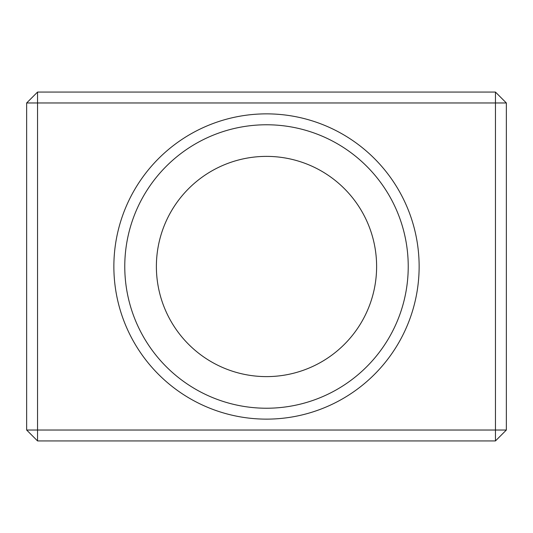 <?xml version="1.0" encoding="UTF-8"?>
<svg xmlns="http://www.w3.org/2000/svg" width="533" height="533" viewBox="0 0 533 533"><rect width="100%" height="100%" fill="white"/><g stroke="black" fill="none" stroke-linecap="round" stroke-linejoin="round"><path stroke-width="0.8" d="M266.5 419.131A152.631 152.631 0 0 0 398.684 190.181A152.631 152.631 0 0 0 134.316 190.181A152.631 152.631 0 0 0 266.5 419.131M266.5 408.231A141.731 141.731 0 0 0 389.243 195.638A141.731 141.731 0 0 0 143.757 195.638A141.731 141.731 0 0 0 266.5 408.231M495.45 102.969L495.45 430.031L37.55 430.031L37.55 102.969L506.35 102.969L506.35 430.031L495.45 440.938L37.55 440.938L26.65 430.031L26.65 102.969L37.55 92.062L495.45 92.062L495.45 102.969M266.5 376.611A110.111 110.111 0 0 0 361.86 211.441A110.111 110.111 0 0 0 171.14 211.441A110.111 110.111 0 0 0 266.5 376.611M495.45 440.938L495.45 430.031L506.35 430.031M26.65 102.969L37.55 102.969L37.55 92.062M26.65 430.031L37.55 430.031L37.55 440.938M506.35 102.969L495.45 92.062"/></g></svg>
